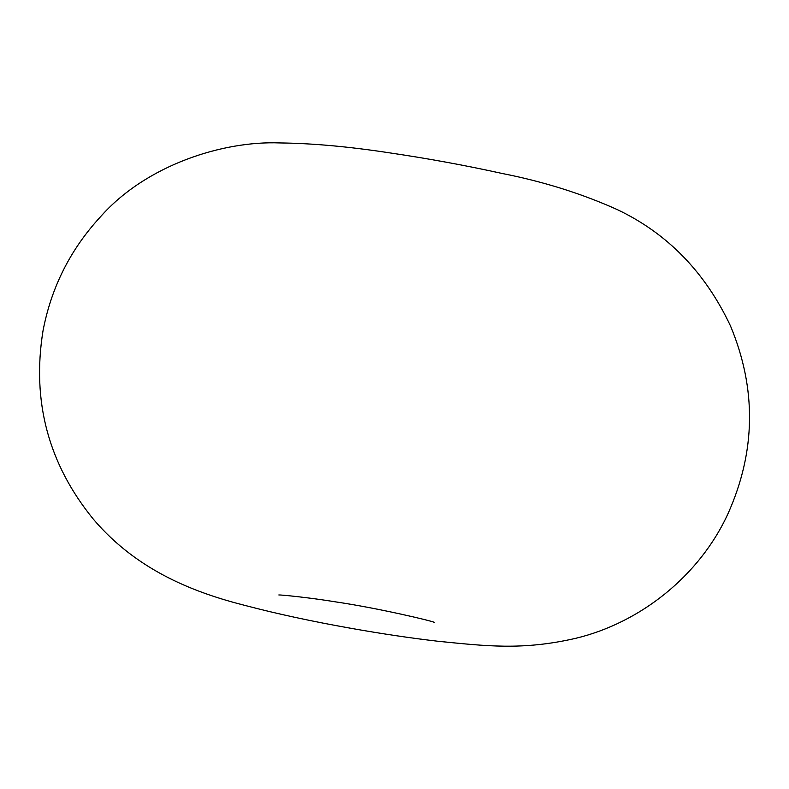 <?xml version="1.0" encoding="UTF-8"?>
<svg xmlns="http://www.w3.org/2000/svg" width="789" height="789" viewBox="0 0 789 789"><rect width="100%" height="100%" fill="white"/><g stroke="black" fill="none" stroke-linecap="round" stroke-linejoin="round"><path stroke-width="1.18" d="M279.868 142.937C312.158 143.302 348.521 146.576 388.957 152.76C427.608 158.451 465.293 165.345 502.001 173.442C543.384 181.578 581.848 193.65 617.383 209.647C667.524 233.514 705.238 272.304 730.525 326.015C756.69 388.957 755.832 451.555 727.941 513.817C699.399 575.96 640.214 622.906 575.457 638.38C522.012 650.619 485.639 645.964 438.161 641.289C410.891 638.114 381.994 633.814 351.46 628.399C312.385 621.476 277.097 613.872 245.566 605.577C197.487 593.417 138.312 572.153 93.447 519.3C48.474 464.198 31.659 401.414 42.991 330.936C51.236 287.521 70.3 249.59 100.183 217.113C146.172 164.743 223.445 140.679 279.868 142.937M278.842 594.955C280.174 594.748 309.002 597.46 336.627 602.037C377.004 607.974 431.031 620.657 434.463 622.403L434.404 622.383"/></g></svg>

